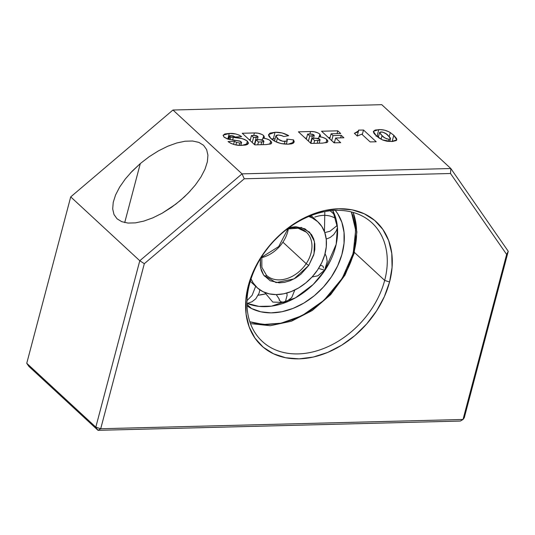 <?xml version="1.0" encoding="UTF-8"?>
<svg xmlns="http://www.w3.org/2000/svg" width="535" height="535" viewBox="0 0 535 535"><rect width="100%" height="100%" fill="white"/><g stroke="black" fill="none" stroke-linecap="round" stroke-linejoin="round"><path stroke-width="0.8" d="M288.051 228.385A29.365 21.688 -47.2 0 1 306.388 232.21A29.365 21.688 -47.2 0 1 306.174 263.688L282.908 242.181A29.365 21.688 132.8 0 1 261.602 257.656A29.365 21.688 132.8 0 0 282.908 242.181L306.174 263.688L308.742 265.44L300.844 274.254L295.761 277.912L290.224 280.681L284.573 282.346L279.163 282.848L270.142 280.748L263.554 275.003L261.374 270.683L260.244 265.607L260.458 258.652L260.565 267.721L263.701 275.217L276.1 282.614L294.063 278.889L308.742 265.44L306.174 263.688A29.365 21.688 -47.2 0 1 267.239 275.973M353.133 212.408A80.758 59.639 -47.2 0 1 340.681 281.042M265.213 293.976A65.344 48.25 -47.2 0 1 258.258 295.206L265.213 293.976M251.524 308.528A65.344 48.25 -47.2 0 1 247.01 305.839L251.524 308.528L246.963 304.315L251.524 308.528A65.344 48.25 -47.2 0 0 325.313 284.908A65.344 48.25 -47.2 0 0 335.264 210.375L337.612 213.572L341.865 222.353L344.038 232.384L344.038 243.271L341.865 254.6L337.605 265.935L331.419 276.842L323.548 286.907L314.299 295.735L304.014 302.984L293.1 308.387L281.972 311.724L271.058 312.875L260.772 311.798L251.524 308.528M320.405 265.293L322.679 265.982L323.341 266.831L323.407 268.062M319.428 268.67L324.605 270.195L319.428 268.67M252.099 295.367L255.676 286.319L252.099 295.367L247.003 300.643L252.099 295.367M310.066 215.953L312.226 217.952A44.786 33.07 -47.2 0 1 317.944 221.898A44.786 33.07 -47.2 0 1 314.868 273.673A44.786 33.07 -47.2 0 1 262.852 291.615L269.199 293.862L276.241 294.598L283.724 293.809L291.348 291.522L298.831 287.823L305.88 282.848L312.219 276.802L317.616 269.907L321.856 262.431L324.772 254.66L326.263 246.889L326.263 239.433L324.778 232.558L321.856 226.539L317.623 221.604L312.226 217.952L308.735 216.494A44.786 33.07 -47.2 0 1 312.226 217.952L310.066 215.953M317.944 221.898L311.23 215.692A44.786 33.07 132.8 0 0 311.076 215.558M305.659 231.581A29.365 21.688 -47.2 0 1 306.174 263.688A29.365 21.688 -47.2 0 1 266.517 275.338L261.862 267.319L261.822 256.479M282.908 242.181A29.365 21.688 132.8 0 0 288.372 228.699M289.274 227.482L295.915 226.72L304.943 228.82L311.524 234.564L313.704 238.884L314.834 243.96L314.807 249.497L313.657 255.135L308.742 265.44L314.025 253.824L314.453 241.532L309.584 232.19L301.004 227.362M251.035 278.916L253.222 283.028L257.462 287.964L262.852 291.615A44.786 33.07 -47.2 0 1 257.141 287.669A44.786 33.07 -47.2 0 1 251.035 278.916M250.28 281.323A44.786 33.07 132.8 0 0 250.427 281.463L257.141 287.669M337.237 225.422L330.062 231.2L324.798 232.625L330.062 231.2L337.237 225.422M314.794 217.09C322.01 214.588 328.436 214.769 334.074 217.618L334.79 217.471L335.793 218.186M282.233 301.947L285.188 302.522L287.135 295.246L286.813 293.06L287.135 295.246L285.188 302.522L272.796 302.074L264.685 292.451M276.247 294.598L279.344 299.279L279.277 300.296L281.477 301.967M332.743 210.522L337.438 227.469L336.167 244.348L324.705 270.636L313.222 284.453L295.373 297.895L271.579 306.147L258.86 306.381L246.956 303.318A65.344 48.25 132.8 0 0 324.705 270.636A65.344 48.25 132.8 0 0 332.743 210.522M324.885 270.369L324.792 269.901L324.885 270.369M324.464 231.695L324.819 211.592M279.116 299.781L279.277 300.296M249.825 321.756L254.56 323.14L266.697 324.625L280.166 323.374L294.223 319.228L307.999 312.34L320.652 303.225L331.533 292.618L340.293 281.31L347.295 269.105L352.532 255.663L355.394 241.626L355.461 227.85L352.652 215.217L351.348 211.934L355.655 230.11L353.214 253.256L342.26 278.26L323.936 300.336L302.108 315.637L281.062 323.2L263.394 324.484L249.825 321.756M249.571 283.858A80.758 59.639 132.8 0 0 298.155 353.909A80.758 59.639 132.8 0 0 384.672 280.4L389.56 281.998A84.43 62.348 -47.2 0 1 299.112 358.851A84.43 62.348 -47.2 0 1 248.314 285.616L249.571 283.858A80.758 59.639 -47.2 0 1 303.171 219.049A80.758 59.639 -47.2 0 1 371.939 222.827A80.758 59.639 -47.2 0 1 384.672 280.4A80.758 59.639 -47.2 0 1 331.071 345.209A80.758 59.639 -47.2 0 1 262.297 341.43A80.758 59.639 -47.2 0 1 249.571 283.858L248.314 285.616A84.43 62.348 -47.2 0 1 338.762 208.764A84.43 62.348 -47.2 0 1 389.56 281.998L384.672 280.4L354.364 252.38L384.672 280.4A80.758 59.639 132.8 0 0 336.087 210.349A80.758 59.639 132.8 0 0 249.571 283.858M190.219 191.028L184.441 196.826L175.962 204.036L162.225 213.177L152.896 217.825L143.855 221.095L135.442 222.868L127.992 223.068L121.779 221.691L117.045 218.795L113.975 214.482L112.691 208.924L113.233 202.33L115.58 194.961L119.646 187.089L125.277 179.031L132.259 171.08L140.31 163.556L149.138 156.742L158.387 150.897L167.716 146.249L176.757 142.979L185.163 141.207L192.62 141.006L198.833 142.384L203.567 145.286L206.63 149.593L207.921 155.157L207.379 161.744L205.032 169.12L200.966 176.985L195.328 185.05L200.966 176.985L205.032 169.12L207.379 161.744L207.921 155.157L206.63 149.593L203.567 145.286L198.833 142.384M124.715 222.58L140.31 163.556L124.715 222.58M389.052 139.267L386.745 138.859L384.03 137.321L380.88 134.512L379.649 132.352L382.525 132.025L386.163 133.85L390.256 137.789L390.43 138.799L389.052 139.267C385.775 138.659 383.434 137.455 382.037 135.636L381.08 139.261L382.037 135.636L379.616 132.446L381.027 131.884C384.384 132.473 386.765 133.696 388.189 135.569L390.496 138.652L389.052 139.267L388.477 141.434L389.052 139.267M256.245 137.401L253.577 137.468L251.457 135.509L256.051 135.562L257.582 136.211L258.024 137.027L253.577 137.468L252.246 142.511L253.577 137.468L251.457 135.509L250.126 140.551L251.457 135.509L254.165 135.442L257.723 136.331L258.057 136.947L256.245 137.401L254.526 143.922L256.245 137.401M261.762 141.902L258.465 141.989L256.024 139.729L261.521 139.775L263.173 140.377L263.895 141.22L262.772 141.835L258.465 141.989L257.723 144.791L258.465 141.989L256.024 139.729L254.687 144.771L256.024 139.729L259.301 139.642L263.534 140.658L263.889 141.347L261.762 141.902L261.02 144.711L261.762 141.902M312.413 135.964L309.745 136.03L307.625 134.071L312.219 134.124L313.751 134.773L314.185 135.589L309.745 136.03L308.407 141.073L309.745 136.03L307.625 134.071L306.294 139.113L307.625 134.071L310.333 134.004L313.891 134.894L314.219 135.509L312.413 135.964L310.688 142.484L312.413 135.964M317.93 140.464L314.633 140.551L312.186 138.291L317.69 138.338L319.341 138.939L320.064 139.782L318.94 140.397L314.633 140.551L313.891 143.353L314.633 140.551L312.186 138.291L310.855 143.333L312.186 138.291L315.469 138.204L319.703 139.22L320.057 139.909L317.93 140.464L317.188 143.273L317.93 140.464M376.667 136.157L377.061 136.144L378.787 129.617L373.356 131.356L376.219 135.75L382.385 139.882L391.506 141.521L396.776 139.876L393.793 135.261L390.289 132.593C386.758 130.453 382.926 129.463 378.787 129.617L377.061 136.144L378.633 136.144L376.065 136.184M328.356 137.542L330.095 137.502L328.356 137.542M333.245 142.063L334.576 142.029L333.245 142.063M271.265 138.926L275.023 138.799M250.393 139.541L249.063 139.575L250.393 139.541M306.562 138.104L305.231 138.137L306.562 138.104M28.957 366.475L26.75 363.292L95.819 427.144L98.025 430.327L28.957 366.475L26.75 363.292L70.714 196.893L172.965 110.016L381.763 104.673L450.831 168.525L242.034 173.868L139.782 260.746L70.714 196.893L172.965 110.016L242.034 173.868L172.965 110.016L381.763 104.673L450.831 168.525L450.51 173.5L244.261 178.777L144.316 263.695L139.782 260.746L95.819 427.144L98.025 430.327L460.354 421.052L98.025 430.327L100.707 428.742L95.819 427.144L26.75 363.292L70.714 196.893L139.782 260.746L242.034 173.868L244.261 178.777L242.034 173.868L450.831 168.525L508.25 251.31L450.831 168.525L450.51 173.5L506.638 254.419L450.51 173.5L244.261 178.777L144.316 263.695L100.707 428.742L463.029 419.473L460.354 421.052L463.029 419.473L506.638 254.419L508.25 251.31L506.638 254.419L463.029 419.473L100.707 428.742L95.819 427.144L139.782 260.746L144.316 263.695L100.707 428.742L98.025 430.327L28.957 366.475M393.793 135.261L392.148 141.501L393.793 135.261L390.289 132.593L389.233 136.579L390.289 132.593L389.119 131.898L384.772 130.219L380.178 129.61L375.162 130.052L373.336 131.436L373.778 132.994L375.088 134.639L378.88 137.896L382.933 140.11L387.046 141.253L392.509 141.481L396.361 140.498L396.809 139.628L396.575 138.592L393.793 135.261M321.535 131.236L334.087 142.838L340.695 142.671L335.639 137.997L334.362 142.832L335.639 137.997L343.898 137.789L341.29 135.375L340.635 137.869L341.29 135.375L333.031 135.589L331.7 140.631L333.031 135.589L331.078 133.783L329.747 138.826L331.078 133.783L340.715 133.536L337.779 130.821L337.037 133.63L337.779 130.821L321.535 131.236L334.087 142.838L340.695 142.671L335.639 137.997L343.898 137.789L341.29 135.375L333.031 135.589L331.078 133.783L340.715 133.536L337.779 130.821L321.535 131.236M275.846 136.024L276.515 135.261L278.187 134.981L281.209 135.415L283.697 136.539L288.706 135.676L282.112 132.954L275.07 132.272L273.345 138.799L275.07 132.272L269.981 133.128L268.537 134.793L268.837 136.111L270.175 137.876L275.023 141.4L281.036 143.567L288.291 144.162L291.368 143.888L293.514 143.039L294.203 141.621L293.554 139.896L292.591 143.554L293.554 139.896L286.747 139.093L287.275 140.364L286.947 141.066L282.707 141.26L278.715 139.408L275.839 136.151L278.187 134.981L282.219 135.77L283.697 136.539L288.706 135.676C284.426 133.215 279.879 132.078 275.07 132.272L268.583 134.546L270.79 138.471C275.278 142.357 281.109 144.256 288.291 144.162L294.143 142.116L293.554 139.896L286.747 139.093L287.248 140.645L284.981 141.461L284.299 144.055L284.981 141.461C281.544 141.227 279.009 140.163 277.377 138.277L276.381 142.029L277.377 138.277L275.846 136.024L274.495 141.12L275.866 135.923L274.495 141.12M271.305 138.926L275.11 138.799M229.649 136.539L229.542 135.816L230.739 135.576L233.2 135.923L235.253 137.007L241.646 136.639L239.105 135.101L235.801 133.984L229.274 133.442L227.79 139.073L229.274 133.442L224.753 133.971L223.088 135.415L224.332 137.348L227.562 139L240.683 141.394L241.593 142.557L239.927 143.079L239.339 145.326L239.927 143.079L236.537 142.45L235.868 144.972L236.537 142.45L234.424 141.207L233.574 144.423L234.424 141.207L228.044 141.588L230.933 143.38L234.711 144.738L240.482 145.353L245.364 145.092L247.692 144.323L248.467 142.925L247.11 140.919L244.602 139.428L241.673 138.485L231.347 137.167L229.649 136.539L230.739 135.576L235.253 137.007L241.646 136.639C238.015 134.218 233.889 133.148 229.274 133.442L223.122 135.181L223.964 137.034L228.218 139.207L239.834 141.033L241.613 142.491L239.927 143.079L236.537 142.45L234.424 141.207L228.044 141.588C232.17 144.45 236.898 145.701 242.248 145.346L248.427 143.4L247.377 141.153L246.394 144.871L247.377 141.153C243.458 138.652 238.777 137.401 233.327 137.388L232.618 140.09L233.327 137.388L230.672 137.02L229.976 139.642L230.672 137.02L229.649 136.539L228.893 139.394L229.401 136.017M240.884 145.252L241.238 145.359M264.37 137.341L263.722 135.596L263.066 138.09L263.722 135.596L261.909 134.405L258.097 133.208L254.392 132.954L253.737 135.449L254.392 132.954L242.241 133.268L254.794 144.871L266.43 144.564L271.265 143.634L271.713 142.631L271.419 141.835L269.259 139.943L266.176 138.712L262.832 138.157L264.37 137.341L263.722 135.596C261.127 133.703 258.017 132.827 254.392 132.954L242.241 133.268L254.794 144.871L266.069 144.577L270.884 143.888L271.68 143.019L270.677 140.986L269.827 144.203L270.677 140.986C268.771 139.368 266.156 138.425 262.832 138.157L262.344 139.989L262.832 138.157L264.471 137.1M320.539 135.903L319.89 134.158L319.228 136.652L319.89 134.158L318.078 132.968L314.266 131.77L310.561 131.516L309.905 134.011L310.561 131.516L298.41 131.831L310.955 143.433L322.598 143.126L327.433 142.196L327.875 141.193L327.587 140.397L325.42 138.505L322.344 137.274L318.994 136.719L320.539 135.903L319.89 134.158C317.295 132.265 314.185 131.389 310.561 131.516L298.41 131.831L310.955 143.433L322.237 143.139L327.052 142.45L327.841 141.581L326.845 139.548L325.996 142.765L326.845 139.548C324.939 137.93 322.317 136.987 318.994 136.719L318.512 138.552L318.994 136.719L320.632 135.663M363.499 130.012L358.544 130.132L358.524 130.921L354.371 133.342L357.3 136.05L361.76 134.158L370.153 141.915L376.212 141.762L363.499 130.012L362.275 134.633L363.499 130.012L358.544 130.132L358.396 131.256L357.561 132.165L354.371 133.342L357.3 136.05L361.76 134.158L370.153 141.915L376.212 141.762L363.499 130.012M115.58 194.961L113.233 202.33L112.691 208.924L113.975 214.482L117.045 218.795L121.779 221.691L127.992 223.068L135.442 222.868L143.855 221.095L152.896 217.825L162.225 213.177L171.474 207.339L180.302 200.525L188.353 192.995L195.328 185.05M176.757 142.979L167.716 146.249M140.31 163.556L130.326 173.119M464.286 417.715L508.25 251.31L464.286 417.715L463.029 419.473L464.286 417.715M248.314 285.616L245.806 300.222L246.1 314.199L249.203 327.005L254.981 338.153L263.213 347.208L273.592 353.829L285.717 357.761L299.112 358.851L313.269 357.059L327.647 352.451L341.684 345.202L354.852 335.592L366.642 323.996L376.6 310.855L384.337 296.678L389.56 281.998L392.075 267.393L391.774 253.423L388.671 240.616L382.893 229.468L374.66 220.407L364.281 213.786L352.164 209.854L338.762 208.764L324.605 210.563L310.226 215.17L296.189 222.42L283.022 232.023L271.232 243.619L261.281 256.76L253.543 270.944L248.314 285.616M312.012 277.03L317.85 275.792L324.605 270.195L327.213 261.575L326.437 256.78L325.033 253.71M259.809 289.81L259.08 293.227L255.75 298.811L252.032 301.74L247.304 303.465M287.215 229.013L298.022 228.204L306.388 232.21M261.675 257.241L278.681 246.602L287.964 228.806M337.451 227.602L336.415 230.618L333.659 234.704L330.108 237.513L326.223 239.085M266.905 275.692L264.397 276.134M330.102 210.777L334.642 214.736M294.812 289.997L291.722 297.594L285.188 302.522M250.48 323.621L270.295 325.708L291.535 321.181L312.273 310.501L330.657 294.651L345.021 275.084L354.043 253.57L356.892 232.043L353.26 212.442M379.616 132.446L378.285 137.468M390.496 138.652L389.741 141.514M258.057 136.947L257.328 139.695M263.882 141.36L263.013 144.657M314.219 135.509L313.497 138.257M320.05 139.923L319.181 143.219M287.248 140.645L286.319 144.169M229.395 136.03L228.532 139.294M241.606 142.504L240.857 145.359M358.524 130.921L357.193 135.95"/></g></svg>
